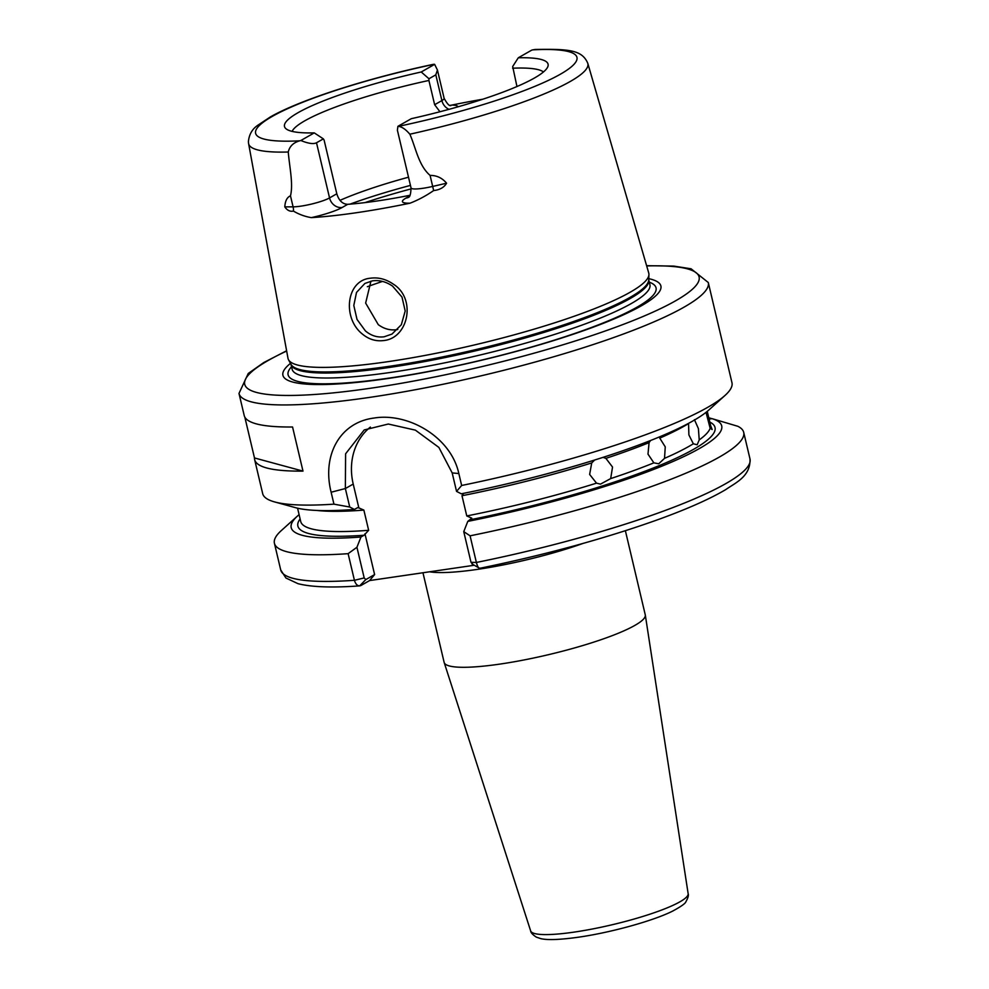 <?xml version="1.0" encoding="UTF-8"?>
<svg xmlns="http://www.w3.org/2000/svg" width="989" height="989" viewBox="0 0 989 989"><rect width="100%" height="100%" fill="white"/><g stroke="black" fill="none" stroke-linecap="round" stroke-linejoin="round"><path stroke-width="1.48" d="M365.374 330.87C371.048 335.691 377.303 337.669 384.14 336.792L391.99 334.072L401.324 324.738L405.206 311.016L401.991 297.059L392.546 286.118C386.069 281.68 379.393 279.924 372.494 280.851L364.904 283.435L356.51 292.435L353.802 305.453L357.017 319.422L365.374 330.87M383.683 340.55C375.907 341.526 368.786 339.363 362.345 334.022C342.12 318.05 346.113 280.147 370.516 278.193C378.391 277.167 385.933 279.108 393.165 284.041C416.641 298.48 408.494 338.263 383.683 340.55M707.432 412.017L710.559 425.443A210.496 33.638 -13.3 0 0 710.423 424.677L708.643 417.123M472.606 563.965L470.999 562.308L463.754 531.637L467.785 521.388L471.79 518.149L466.771 515.949A210.496 33.638 -13.3 0 0 596.515 483.151L600.484 484.14L610.683 478.589A210.496 33.638 -13.3 0 0 653.865 462.852L658.711 463.779L664.534 458.352A210.496 33.638 -13.3 0 0 693.338 443.789L697.171 444.766L699.223 439.895A210.496 33.638 -13.3 0 0 710.151 428.262L706.022 412.364M694.439 419.67L698.407 428.62L699.223 439.895M693.338 443.789L688.888 434.913L688.554 423.564A210.496 33.638 166.7 0 1 659.762 438.127L665.251 446.867L664.534 458.352M650.577 440.501L649.081 442.627A210.496 33.638 166.7 0 1 605.898 458.364L603.686 457.586M594.673 460.009L591.731 462.926A210.496 33.638 166.7 0 1 461.987 495.724L463.643 493.338M605.898 458.364L612.537 467.055L610.683 478.589M596.515 483.151L589.629 474.436L591.731 462.926M653.865 462.852L647.993 454.136L649.081 442.627M408.927 197.108L408.321 197.491C407.728 196.428 410.546 200.062 411.041 187.922A22.042 3.523 -13.3 0 0 432.7 186.427L446.571 183.212C444.086 187.44 439.784 189.888 433.652 190.556C426.172 195.76 418.322 199.963 410.076 203.178A177.686 28.397 166.7 0 1 356.683 212.684A177.686 28.397 166.7 0 1 311.325 217.629C304.933 216.554 298.962 214.366 293.424 211.077C290.061 211.794 287.193 210.397 284.807 206.886L293.09 206.849A22.042 3.523 -13.3 0 0 329.547 197.924L336.804 193.782L324.108 140.104L323.354 138.868L316.505 142.775C313.464 144.295 308.247 143.541 300.854 140.512A22.042 3.523 166.7 0 1 299.766 140.809C293.399 142.589 289.567 146.323 288.269 152.009A174.287 27.853 166.7 0 1 248.598 143.59L248.4 141.773C249.043 134.566 252.195 129.04 257.869 125.22L270.417 116.9C300.631 99.642 367.784 78.156 433.367 64.334L434.171 64.285A22.042 3.523 166.7 0 1 434.628 64.347L437.422 70.009L435.815 74.843L428.966 78.749L421.227 71.987L434.628 64.347M397.788 329.473L396.663 329.671C390.136 330.549 384.016 328.88 378.28 324.652L365.646 303.067L370.949 281.136M516.95 86.525L512.685 66.498L518.298 57.782A135.431 21.647 166.7 0 1 547.968 66.275A135.431 21.647 166.7 0 1 411.325 118.68L397.924 126.308L397.393 130.202L411.041 187.922M543.456 71.962A130.128 20.794 -13.3 0 0 512.623 68.204M410.089 195.266A130.128 20.794 166.7 0 1 377.291 200.952A130.128 20.794 166.7 0 1 347.708 204.327L342.169 207.48A33.527 5.353 166.7 0 1 311.325 217.629M625.382 530.722L645.261 614.824A103.338 16.516 166.7 0 1 645.31 615.034A103.338 16.516 166.7 0 1 499.94 664.089A103.338 16.516 166.7 0 1 444.197 662.568A103.338 16.516 166.7 0 1 444.135 662.37L422.958 572.767M648.796 278.675A194.178 31.03 166.7 0 1 598.802 325.072A194.178 31.03 166.7 0 1 387.787 378.527A194.178 31.03 166.7 0 1 290.469 363.383M446.571 183.212C442.194 177.946 436.705 175.35 430.091 175.412C418.532 165.472 415.912 147.967 409.854 134.207A174.287 27.853 166.7 0 0 587.812 63.395L648.747 273.051A185.351 29.621 166.7 0 1 648.932 274.583A185.351 29.621 166.7 0 1 388.133 361.64A185.351 29.621 166.7 0 1 288.516 359.773A185.351 29.621 166.7 0 1 287.997 358.327L248.598 143.59M449.983 105.39L451.627 105.118A176.153 28.149 166.7 0 1 482.743 99.234M288.269 152.009C289.381 166.461 293.461 183.867 290.482 195.834C287.07 197.231 285.166 200.915 284.807 206.886M244.815 417.086L254.482 457.956A241.106 38.534 -13.3 0 0 254.643 459.638A241.106 38.534 -13.3 0 0 302.993 471.11L292.559 426.988A241.106 38.534 -13.3 0 1 244.209 415.516L238.992 393.449L248.239 373.483L263.779 362.543L286.612 350.774M254.643 459.638L262.678 493.622A241.106 38.534 -13.3 0 0 274.571 501.918A241.106 38.534 -13.3 0 0 333.948 504.155L331.13 492.225C321.907 455.867 339.412 422.39 374.052 418.038C408.111 412.425 450.959 436.891 458.834 473.546L461.653 485.475A241.106 38.534 -13.3 0 0 725.036 395.427A241.106 38.534 -13.3 0 0 731.959 382.694L708.285 282.52A241.106 38.534 166.7 0 1 369.194 397.454A241.106 38.534 166.7 0 1 238.992 393.449M710.151 428.262L712.142 429.523L710.559 425.443M466.771 515.949L461.987 495.724M518.298 57.782L531.699 50.142A22.042 3.523 166.7 0 1 532.799 49.858L535.469 49.45C569.466 48.894 582.224 50.006 587.812 63.395M409.854 134.207C405.675 129.336 401.855 126.728 398.394 126.369A22.042 3.523 166.7 0 1 397.924 126.308M711.857 418.668L709.138 417.865A221.19 35.357 -13.3 0 0 708.804 417.791M461.653 485.475L456.547 491.385L452.183 472.915L438.881 447.424L415.38 430.141L388.294 424.034L364.212 429.943L345.606 453.79L345.359 488.541L349.735 507.023L354.445 509.446L357.548 507.678L358.846 507.889L357.548 507.678M725.036 395.427L708.829 410.015A221.19 35.357 -13.3 0 1 461.27 493.808L456.547 491.385M331.13 492.225L345.359 488.541L353.221 484.066L358.846 507.889L363.865 510.089L368.65 530.302L364.063 535.247L360.96 537.015L356.93 547.276L364.187 577.935L365.782 579.603L374.608 574.572L364.966 533.776M467.785 521.388A221.19 35.357 -13.3 0 0 712.018 418.644L737.856 426.296A241.106 38.534 -13.3 0 1 743.703 432.366L750.008 458.995C750.713 476.55 735.272 482.879 725.827 489.543C710.003 498.901 687.825 508.779 659.304 519.163C605.911 538.325 546.052 554.705 479.702 568.316L471.951 563.94M709.101 419.076L712.018 418.644M463.754 531.637L470.084 535.815A241.106 38.534 -13.3 0 0 743.703 432.366M374.608 574.572L369.589 580.568L360.762 585.599C357.882 586.44 355.768 584.672 354.421 580.296L348.116 553.667L356.93 547.276M299.098 514.639A221.19 35.357 -13.3 0 0 297.553 515.974L281.346 530.549A241.106 38.534 -13.3 0 0 274.423 543.295A241.106 38.534 -13.3 0 0 348.116 553.667M470.084 535.815L476.377 562.457C477.563 566.845 478.787 568.749 480.036 568.143M349.735 507.023L333.948 504.155M274.571 501.918L295.587 507.691A221.19 35.357 -13.3 0 0 354.445 509.446M297.553 515.974A221.19 35.357 -13.3 0 0 360.96 537.015M369.589 580.568L474.201 565.263M365.782 579.603L359.675 585.871C332.094 587.874 311.523 587.132 297.961 583.658L285.92 578.009L280.715 569.936A241.106 38.534 -13.3 0 0 354.421 580.296L364.187 577.935M300.854 140.512L314.255 132.885A135.431 21.647 166.7 0 1 285.524 128.31A135.431 21.647 166.7 0 1 421.227 71.987M408.506 177.204A130.128 20.794 -13.3 0 0 339.993 200.347M336.804 193.782C338.906 200.606 342.54 204.117 347.708 204.327M439.944 111.757L434.641 104.71L428.905 80.455A130.128 20.794 -13.3 0 0 292.101 131.376M314.255 132.885L323.354 138.868M428.966 78.749L428.905 80.455M353.221 484.066A61.231 53.085 60.3 0 1 370.393 427.063M254.482 457.956L302.993 471.11M688.146 893.66C688.826 895.206 688.072 897.901 685.896 901.733C685.414 903.464 680.976 906.604 672.594 911.129C653 920.957 610.646 932.602 578.577 937.189C555.311 940.428 545.384 939.785 540.624 938.586L536.273 937.102C532.614 934.642 530.734 932.578 530.648 930.896A80.925 12.931 -13.3 0 0 574.3 932.083A80.925 12.931 -13.3 0 0 688.146 893.66L645.31 615.034M434.641 104.71L441.898 100.581A22.042 3.523 -13.3 0 0 444.123 98.331L437.422 70.009M448.994 109.334A11.485 9.952 -119.7 0 1 441.898 100.581L435.815 74.843M583.127 543.394A103.338 16.516 166.7 0 1 477.551 569.367A103.338 16.516 166.7 0 1 429.572 571.79M286.662 351.033A233.453 37.31 -13.3 0 0 370.764 388.207A233.453 37.31 -13.3 0 0 650.268 313.365A233.453 37.31 -13.3 0 0 646.67 265.93M649.328 282.174A189.047 30.214 166.7 0 1 589.506 328.212A189.047 30.214 166.7 0 1 390.173 377.946A189.047 30.214 166.7 0 1 291.557 366.746M649.921 284.671A183.818 29.373 166.7 0 1 391.397 372.297A183.818 29.373 166.7 0 1 292.138 369.243L290.976 364.323A183.818 29.373 166.7 0 0 390.235 367.327A183.818 29.373 166.7 0 0 648.759 279.751L649.921 284.671M648.932 274.583L648.759 279.813A183.979 29.398 166.7 0 1 389.889 366.227A183.979 29.398 166.7 0 1 291.013 364.385L288.516 359.773M709.818 422.08A214.316 34.256 166.7 0 1 470.888 519.621M398.394 126.369A165.114 26.394 -13.3 0 0 560.293 74.262A165.114 26.394 -13.3 0 0 532.799 49.858M363.865 510.089A210.496 33.638 166.7 0 1 316.925 510.448M297.578 508.198L300.73 521.524A210.496 33.638 -13.3 0 0 368.65 530.302M470.999 562.308L476.377 562.457A241.106 38.534 -13.3 0 0 750.008 458.995M364.063 535.247A214.316 34.256 166.7 0 1 300.124 518.928M434.171 64.285A165.114 26.394 -13.3 0 0 272.272 116.405A165.114 26.394 -13.3 0 0 299.766 140.809M382.508 281.432A153.085 24.465 -13.3 0 0 367.339 286.723M411.214 188.862A153.085 24.465 -13.3 0 0 364.978 202.609M349.982 204.142A150.785 24.095 166.7 0 1 410.435 185.4M458.834 473.546L452.183 472.915M451.627 105.118A33.527 5.353 166.7 0 1 457.919 106.837M433.652 190.556L430.091 175.412M293.424 211.077A11.485 9.346 -90.2 0 0 293.09 206.849L290.482 195.834M342.169 207.48A11.485 9.952 -119.7 0 1 329.547 197.924L316.505 142.775M410.076 203.178A33.527 5.353 166.7 0 1 405.849 198.159L409.631 196.02M408.494 197.343A11.485 9.952 60.3 0 1 405.849 198.159M530.648 930.896L444.197 662.568M274.423 543.295L280.715 569.936M708.285 282.52L691.088 268.798L673.707 266.09L646.608 265.682M450.836 105.662C450.897 104.438 450.02 108.988 444.123 98.331"/></g></svg>
